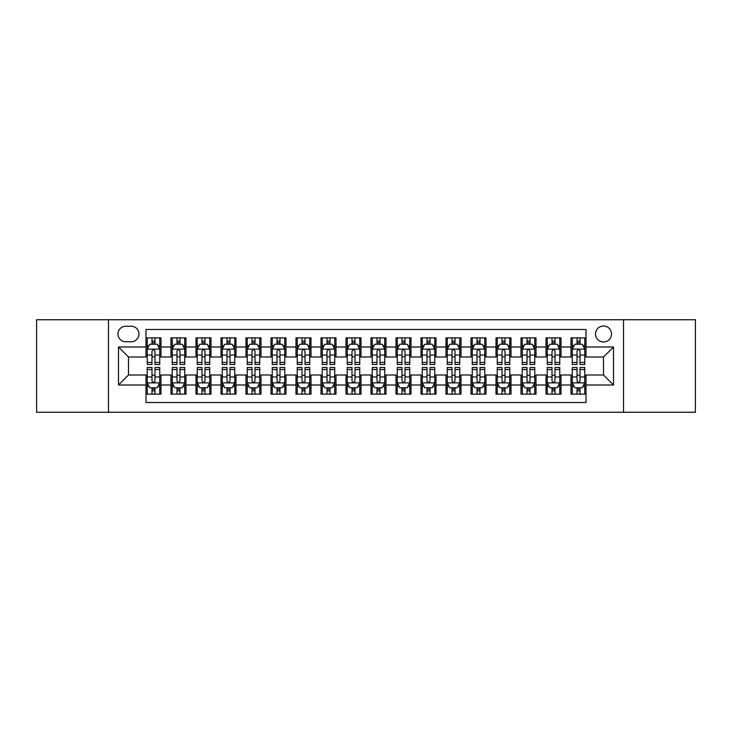 <?xml version="1.0" encoding="UTF-8"?>
<svg xmlns="http://www.w3.org/2000/svg" width="732" height="732" viewBox="0 0 732 732"><rect width="100%" height="100%" fill="white"/><g stroke="black" fill="none" stroke-linecap="round" stroke-linejoin="round"><path stroke-width="1.1" d="M603.516 325.996A7.997 7.997 0 0 0 595.519 333.993A7.997 7.997 0 0 0 603.516 342A7.997 7.997 0 0 0 611.522 333.993A7.997 7.997 0 0 0 603.516 325.996M623.518 412.253L695.4 412.253L695.4 319.747L623.518 319.747L623.518 412.253L108.482 412.253L108.482 319.747L36.6 319.747L36.6 412.253L108.482 412.253M586.021 337.873L571.015 337.873L571.015 346.995L561.014 346.995L561.014 356.996L571.015 356.996L571.015 346.995M561.014 346.995L561.014 337.873L546.017 337.873L546.017 346.995L536.016 346.995L536.016 356.996L546.017 356.996L546.017 346.995M536.016 346.995L536.016 337.873L521.01 337.873L521.01 346.995L511.009 346.995L511.009 356.996L521.01 356.996L521.01 346.995M511.009 346.995L511.009 337.873L496.012 337.873L496.012 346.995L486.011 346.995L486.011 356.996L496.012 356.996L496.012 346.995M486.011 346.995L486.011 337.873L471.005 337.873L471.005 346.995L461.004 346.995L461.004 356.996L471.005 356.996L471.005 346.995M461.004 346.995L461.004 337.873L446.008 337.873L446.008 346.995L436.007 346.995L436.007 356.996L446.008 356.996L446.008 346.995M436.007 346.995L436.007 337.873L421.001 337.873L421.001 346.995L411 346.995L411 356.996L421.001 356.996L421.001 346.995M411 346.995L411 337.873L396.003 337.873L396.003 346.995L386.002 346.995L386.002 356.996L396.003 356.996L396.003 346.995M386.002 346.995L386.002 337.873L370.996 337.873L370.996 346.995L361.004 346.995L361.004 356.996L370.996 356.996L370.996 346.995M361.004 346.995L361.004 337.873L345.998 337.873L345.998 346.995L335.997 346.995L335.997 356.996L345.998 356.996L345.998 346.995M335.997 346.995L335.997 337.873L321 337.873L321 346.995L310.999 346.995L310.999 356.996L321 356.996L321 346.995M310.999 346.995L310.999 337.873L295.993 337.873L295.993 346.995L285.992 346.995L285.992 356.996L295.993 356.996L295.993 346.995M285.992 346.995L285.992 337.873L270.996 337.873L270.996 346.995L260.995 346.995L260.995 356.996L270.996 356.996L270.996 346.995M260.995 346.995L260.995 337.873L245.989 337.873L245.989 346.995L235.988 346.995L235.988 356.996L245.989 356.996L245.989 346.995M235.988 346.995L235.988 337.873L220.991 337.873L220.991 346.995L210.99 346.995L210.99 356.996L220.991 356.996L220.991 346.995M210.99 346.995L210.99 337.873L195.984 337.873L195.984 346.995L185.983 346.995L185.983 356.996L195.984 356.996L195.984 346.995M185.983 346.995L185.983 337.873L170.986 337.873L170.986 356.996L160.985 356.996L160.985 337.873L145.979 337.873M145.979 394.127L160.985 394.127L160.985 375.004L170.986 375.004L170.986 394.127L185.983 394.127L185.983 375.004L195.984 375.004L195.984 385.005L185.983 385.005M195.984 385.005L195.984 394.127L210.99 394.127L210.99 375.004L220.991 375.004L220.991 385.005L210.99 385.005M220.991 385.005L220.991 394.127L235.988 394.127L235.988 375.004L245.989 375.004L245.989 385.005L235.988 385.005M245.989 385.005L245.989 394.127L260.995 394.127L260.995 375.004L270.996 375.004L270.996 385.005L260.995 385.005M270.996 385.005L270.996 394.127L285.992 394.127L285.992 375.004L295.993 375.004L295.993 385.005L285.992 385.005M295.993 385.005L295.993 394.127L310.999 394.127L310.999 375.004L321 375.004L321 385.005L310.999 385.005M321 385.005L321 394.127L335.997 394.127L335.997 375.004L345.998 375.004L345.998 385.005L335.997 385.005M345.998 385.005L345.998 394.127L361.004 394.127L361.004 375.004L370.996 375.004L370.996 385.005L361.004 385.005M370.996 385.005L370.996 394.127L386.002 394.127L386.002 375.004L396.003 375.004L396.003 385.005L386.002 385.005M396.003 385.005L396.003 394.127L411 394.127L411 375.004L421.001 375.004L421.001 385.005L411 385.005M421.001 385.005L421.001 394.127L436.007 394.127L436.007 375.004L446.008 375.004L446.008 385.005L436.007 385.005M446.008 385.005L446.008 394.127L461.004 394.127L461.004 375.004L471.005 375.004L471.005 385.005L461.004 385.005M471.005 385.005L471.005 394.127L486.011 394.127L486.011 375.004L496.012 375.004L496.012 385.005L486.011 385.005M496.012 385.005L496.012 394.127L511.009 394.127L511.009 375.004L521.01 375.004L521.01 385.005L511.009 385.005M521.01 385.005L521.01 394.127L536.016 394.127L536.016 375.004L546.017 375.004L546.017 385.005L536.016 385.005M546.017 385.005L546.017 394.127L561.014 394.127L561.014 375.004L571.015 375.004L571.015 385.005L561.014 385.005M125.73 341.752L131.229 341.752A7.75 7.75 0 0 0 138.979 333.993A7.75 7.75 0 0 0 131.229 326.243L125.73 326.243A7.75 7.75 0 0 0 117.98 333.993A7.75 7.75 0 0 0 125.73 341.752M623.518 319.747L108.482 319.747M586.021 346.995L586.021 329.501L145.979 329.501L145.979 356.996L128.484 356.996L128.484 375.004L145.979 375.004L145.979 402.499L586.021 402.499L586.021 375.004L603.516 375.004L603.516 356.996L586.021 356.996L586.021 346.995L613.517 346.995L613.517 385.005L586.021 385.005M145.979 385.005L118.483 385.005L118.483 346.995L145.979 346.995M571.015 385.005L571.015 394.127L586.021 394.127M145.979 344.122L147.233 344.122M151.982 344.122L154.983 344.122M159.732 344.122L160.985 344.122M145.979 356.749L147.233 356.749M151.982 356.749L154.983 356.749M159.732 356.749L160.985 356.749M145.979 375.251L147.233 375.251M151.982 375.251L154.983 375.251M159.732 375.251L160.985 375.251M145.979 387.878L147.233 387.878M151.982 387.878L154.983 387.878M159.732 387.878L160.985 387.878M170.986 356.749L172.24 356.749M176.988 356.749L179.99 356.749M184.739 356.749L185.983 356.749M170.986 344.122L172.24 344.122M176.988 344.122L179.99 344.122M184.739 344.122L185.983 344.122M170.986 375.251L172.24 375.251M176.988 375.251L179.99 375.251M184.739 375.251L185.983 375.251M170.986 387.878L172.24 387.878M176.988 387.878L179.99 387.878M184.739 387.878L185.983 387.878M195.984 375.251L197.237 375.251M201.986 375.251L204.987 375.251M209.736 375.251L210.99 375.251M195.984 387.878L197.237 387.878M201.986 387.878L204.987 387.878M209.736 387.878L210.99 387.878M195.984 344.122L197.237 344.122M201.986 344.122L204.987 344.122M209.736 344.122L210.99 344.122M195.984 356.749L197.237 356.749M201.986 356.749L204.987 356.749M209.736 356.749L210.99 356.749M220.991 375.251L222.235 375.251M226.993 375.251L229.985 375.251M234.743 375.251L235.988 375.251M220.991 387.878L222.235 387.878M226.993 387.878L229.985 387.878M234.743 387.878L235.988 387.878M220.991 344.122L222.235 344.122M226.993 344.122L229.985 344.122M234.743 344.122L235.988 344.122M220.991 356.749L222.235 356.749M226.993 356.749L229.985 356.749M234.743 356.749L235.988 356.749M245.989 375.251L247.242 375.251M251.991 375.251L254.992 375.251M259.741 375.251L260.995 375.251M245.989 387.878L247.242 387.878M251.991 387.878L254.992 387.878M259.741 387.878L260.995 387.878M245.989 344.122L247.242 344.122M251.991 344.122L254.992 344.122M259.741 344.122L260.995 344.122M245.989 356.749L247.242 356.749M251.991 356.749L254.992 356.749M259.741 356.749L260.995 356.749M270.996 375.251L272.24 375.251M276.989 375.251L279.99 375.251M284.748 375.251L285.992 375.251M270.996 387.878L272.24 387.878M276.989 387.878L279.99 387.878M284.748 387.878L285.992 387.878M270.996 344.122L272.24 344.122M276.989 344.122L279.99 344.122M284.748 344.122L285.992 344.122M270.996 356.749L272.24 356.749M276.989 356.749L279.99 356.749M284.748 356.749L285.992 356.749M295.993 375.251L297.247 375.251M301.996 375.251L304.997 375.251M309.746 375.251L310.999 375.251M295.993 387.878L297.247 387.878M301.996 387.878L304.997 387.878M309.746 387.878L310.999 387.878M295.993 344.122L297.247 344.122M301.996 344.122L304.997 344.122M309.746 344.122L310.999 344.122M295.993 356.749L297.247 356.749M301.996 356.749L304.997 356.749M309.746 356.749L310.999 356.749M321 375.251L322.245 375.251M326.994 375.251L329.995 375.251M334.744 375.251L335.997 375.251M321 387.878L322.245 387.878M326.994 387.878L329.995 387.878M334.744 387.878L335.997 387.878M321 344.122L322.245 344.122M326.994 344.122L329.995 344.122M334.744 344.122L335.997 344.122M321 356.749L322.245 356.749M326.994 356.749L329.995 356.749M334.744 356.749L335.997 356.749M345.998 375.251L347.252 375.251M352 375.251L355.002 375.251M359.751 375.251L361.004 375.251M345.998 387.878L347.252 387.878M352 387.878L355.002 387.878M359.751 387.878L361.004 387.878M345.998 344.122L347.252 344.122M352 344.122L355.002 344.122M359.751 344.122L361.004 344.122M345.998 356.749L347.252 356.749M352 356.749L355.002 356.749M359.751 356.749L361.004 356.749M370.996 375.251L372.249 375.251M376.998 375.251L380 375.251M384.748 375.251L386.002 375.251M370.996 387.878L372.249 387.878M376.998 387.878L380 387.878M384.748 387.878L386.002 387.878M370.996 344.122L372.249 344.122M376.998 344.122L380 344.122M384.748 344.122L386.002 344.122M370.996 356.749L372.249 356.749M376.998 356.749L380 356.749M384.748 356.749L386.002 356.749M396.003 375.251L397.256 375.251M402.005 375.251L405.006 375.251M409.755 375.251L411 375.251M396.003 387.878L397.256 387.878M402.005 387.878L405.006 387.878M409.755 387.878L411 387.878M396.003 344.122L397.256 344.122M402.005 344.122L405.006 344.122M409.755 344.122L411 344.122M396.003 356.749L397.256 356.749M402.005 356.749L405.006 356.749M409.755 356.749L411 356.749M421.001 375.251L422.254 375.251M427.003 375.251L430.004 375.251M434.753 375.251L436.007 375.251M421.001 387.878L422.254 387.878M427.003 387.878L430.004 387.878M434.753 387.878L436.007 387.878M421.001 344.122L422.254 344.122M427.003 344.122L430.004 344.122M434.753 344.122L436.007 344.122M421.001 356.749L422.254 356.749M427.003 356.749L430.004 356.749M434.753 356.749L436.007 356.749M446.008 375.251L447.252 375.251M452.01 375.251L455.011 375.251M459.76 375.251L461.004 375.251M446.008 387.878L447.252 387.878M452.01 387.878L455.011 387.878M459.76 387.878L461.004 387.878M446.008 344.122L447.252 344.122M452.01 344.122L455.011 344.122M459.76 344.122L461.004 344.122M446.008 356.749L447.252 356.749M452.01 356.749L455.011 356.749M459.76 356.749L461.004 356.749M471.005 375.251L472.259 375.251M477.008 375.251L480.009 375.251M484.758 375.251L486.011 375.251M471.005 387.878L472.259 387.878M477.008 387.878L480.009 387.878M484.758 387.878L486.011 387.878M471.005 344.122L472.259 344.122M477.008 344.122L480.009 344.122M484.758 344.122L486.011 344.122M471.005 356.749L472.259 356.749M477.008 356.749L480.009 356.749M484.758 356.749L486.011 356.749M496.012 375.251L497.257 375.251M502.015 375.251L505.007 375.251M509.765 375.251L511.009 375.251M496.012 387.878L497.257 387.878M502.015 387.878L505.007 387.878M509.765 387.878L511.009 387.878M496.012 344.122L497.257 344.122M502.015 344.122L505.007 344.122M509.765 344.122L511.009 344.122M496.012 356.749L497.257 356.749M502.015 356.749L505.007 356.749M509.765 356.749L511.009 356.749M521.01 375.251L522.264 375.251M527.013 375.251L530.014 375.251M534.763 375.251L536.016 375.251M521.01 387.878L522.264 387.878M527.013 387.878L530.014 387.878M534.763 387.878L536.016 387.878M521.01 344.122L522.264 344.122M527.013 344.122L530.014 344.122M534.763 344.122L536.016 344.122M521.01 356.749L522.264 356.749M527.013 356.749L530.014 356.749M534.763 356.749L536.016 356.749M546.017 375.251L547.262 375.251M552.01 375.251L555.012 375.251M559.76 375.251L561.014 375.251M546.017 387.878L547.262 387.878M552.01 387.878L555.012 387.878M559.76 387.878L561.014 387.878M546.017 344.122L547.262 344.122M552.01 344.122L555.012 344.122M559.76 344.122L561.014 344.122M546.017 356.749L547.262 356.749M552.01 356.749L555.012 356.749M559.76 356.749L561.014 356.749M571.015 375.251L572.268 375.251M577.017 375.251L580.019 375.251M584.767 375.251L586.021 375.251M571.015 387.878L572.268 387.878M577.017 387.878L580.019 387.878M584.767 387.878L586.021 387.878M571.015 344.122L572.268 344.122M577.017 344.122L580.019 344.122M584.767 344.122L586.021 344.122M571.015 356.749L572.268 356.749M577.017 356.749L580.019 356.749M584.767 356.749L586.021 356.749M128.484 356.996L118.483 346.995M128.484 375.004L118.483 385.005M613.517 346.995L603.516 356.996M613.517 385.005L603.516 375.004M154.983 341.121L151.982 341.121M159.732 362.459L154.983 362.459L154.983 364.499L159.732 364.499L159.732 349.246L157.234 344.25L149.731 344.25L147.233 349.246L147.233 364.499L151.982 364.499L151.982 362.459L147.233 362.459M147.233 349.246L147.233 337.873M159.732 349.246L159.732 337.873M151.982 344.25L151.982 337.873M154.983 337.873L154.983 344.25M154.983 362.459L154.983 351.122C153.985 349.201 152.988 349.201 151.982 351.122L151.982 362.459M151.982 390.879L154.983 390.879M147.233 369.541L151.982 369.541L151.982 367.501L147.233 367.501L147.233 382.754L149.731 387.75L157.234 387.75L159.732 382.754L159.732 367.501L154.983 367.501L154.983 369.541L159.732 369.541M159.732 382.754L159.732 394.127M147.233 382.754L147.233 394.127M154.983 387.75L154.983 394.127M151.982 394.127L151.982 387.75M151.982 369.541L151.982 380.878C152.979 382.799 153.985 382.799 154.983 380.878L154.983 369.541M179.99 341.121L176.988 341.121M184.739 362.459L179.99 362.459L179.99 364.499L184.739 364.499L184.739 349.246L182.241 344.25L174.738 344.25L172.24 349.246L172.24 364.499L176.988 364.499L176.988 362.459L172.24 362.459M172.24 349.246L172.24 337.873M184.739 349.246L184.739 337.873M176.988 344.25L176.988 337.873M179.99 337.873L179.99 344.25M179.99 362.459L179.99 351.122C178.983 349.201 177.986 349.201 176.988 351.122L176.988 362.459M204.987 341.121L201.986 341.121M209.736 362.459L204.987 362.459L204.987 364.499L209.736 364.499L209.736 349.246L207.238 344.25L199.735 344.25L197.237 349.246L197.237 364.499L201.986 364.499L201.986 362.459L197.237 362.459M197.237 349.246L197.237 337.873M209.736 349.246L209.736 337.873M201.986 344.25L201.986 337.873M204.987 337.873L204.987 344.25M204.987 362.459L204.987 351.122C203.99 349.201 202.993 349.201 201.986 351.122L201.986 362.459M229.985 341.121L226.993 341.121M234.743 362.459L229.985 362.459L229.985 364.499L234.743 364.499L234.743 349.246L232.236 344.25L224.742 344.25L222.235 349.246L222.235 364.499L226.993 364.499L226.993 362.459L222.235 362.459M222.235 349.246L222.235 337.873M234.743 349.246L234.743 337.873M226.993 344.25L226.993 337.873M229.985 337.873L229.985 344.25M229.985 362.459L229.985 351.122C228.988 349.201 227.991 349.201 226.993 351.122L226.993 362.459M254.992 341.121L251.991 341.121M259.741 362.459L254.992 362.459L254.992 364.499L259.741 364.499L259.741 349.246L257.243 344.25L249.74 344.25L247.242 349.246L247.242 364.499L251.991 364.499L251.991 362.459L247.242 362.459M247.242 349.246L247.242 337.873M259.741 349.246L259.741 337.873M251.991 344.25L251.991 337.873M254.992 337.873L254.992 344.25M254.992 362.459L254.992 351.122C253.995 349.201 252.988 349.201 251.991 351.122L251.991 362.459M176.988 390.879L179.99 390.879M172.24 369.541L176.988 369.541L176.988 367.501L172.24 367.501L172.24 382.754L174.738 387.75L182.241 387.75L184.739 382.754L184.739 367.501L179.99 367.501L179.99 369.541L184.739 369.541M184.739 382.754L184.739 394.127M172.24 382.754L172.24 394.127M179.99 387.75L179.99 394.127M176.988 394.127L176.988 387.75M176.988 369.541L176.988 380.878C177.986 382.799 178.983 382.799 179.99 380.878L179.99 369.541M201.986 390.879L204.987 390.879M197.237 369.541L201.986 369.541L201.986 367.501L197.237 367.501L197.237 382.754L199.735 387.75L207.238 387.75L209.736 382.754L209.736 367.501L204.987 367.501L204.987 369.541L209.736 369.541M209.736 382.754L209.736 394.127M197.237 382.754L197.237 394.127M204.987 387.75L204.987 394.127M201.986 394.127L201.986 387.75M201.986 369.541L201.986 380.878C202.984 382.799 203.99 382.799 204.987 380.878L204.987 369.541M226.993 390.879L229.985 390.879M222.235 369.541L226.993 369.541L226.993 367.501L222.235 367.501L222.235 382.754L224.742 387.75L232.236 387.75L234.743 382.754L234.743 367.501L229.985 367.501L229.985 369.541L234.743 369.541M234.743 382.754L234.743 394.127M222.235 382.754L222.235 394.127M229.985 387.75L229.985 394.127M226.993 394.127L226.993 387.75M226.993 369.541L226.993 380.878C227.991 382.799 228.988 382.799 229.985 380.878L229.985 369.541M251.991 390.879L254.992 390.879M247.242 369.541L251.991 369.541L251.991 367.501L247.242 367.501L247.242 382.754L249.74 387.75L257.243 387.75L259.741 382.754L259.741 367.501L254.992 367.501L254.992 369.541L259.741 369.541M259.741 382.754L259.741 394.127M247.242 382.754L247.242 394.127M254.992 387.75L254.992 394.127M251.991 394.127L251.991 387.75M251.991 369.541L251.991 380.878C252.988 382.799 253.986 382.799 254.992 380.878L254.992 369.541M279.99 341.121L276.989 341.121M284.748 362.459L279.99 362.459L279.99 364.499L284.748 364.499L284.748 349.246L282.241 344.25L274.747 344.25L272.24 349.246L272.24 364.499L276.989 364.499L276.989 362.459L272.24 362.459M272.24 349.246L272.24 337.873M284.748 349.246L284.748 337.873M276.989 344.25L276.989 337.873M279.99 337.873L279.99 344.25M279.99 362.459L279.99 351.122C278.993 349.201 277.995 349.201 276.989 351.122L276.989 362.459M276.989 390.879L279.99 390.879M272.24 369.541L276.989 369.541L276.989 367.501L272.24 367.501L272.24 382.754L274.747 387.75L282.241 387.75L284.748 382.754L284.748 367.501L279.99 367.501L279.99 369.541L284.748 369.541M284.748 382.754L284.748 394.127M272.24 382.754L272.24 394.127M279.99 387.75L279.99 394.127M276.989 394.127L276.989 387.75M276.989 369.541L276.989 380.878C277.995 382.799 278.993 382.799 279.99 380.878L279.99 369.541M304.997 341.121L301.996 341.121M309.746 362.459L304.997 362.459L304.997 364.499L309.746 364.499L309.746 349.246L307.248 344.25L299.745 344.25L297.247 349.246L297.247 364.499L301.996 364.499L301.996 362.459L297.247 362.459M297.247 349.246L297.247 337.873M309.746 349.246L309.746 337.873M301.996 344.25L301.996 337.873M304.997 337.873L304.997 344.25M304.997 362.459L304.997 351.122C304 349.201 302.993 349.201 301.996 351.122L301.996 362.459M301.996 390.879L304.997 390.879M297.247 369.541L301.996 369.541L301.996 367.501L297.247 367.501L297.247 382.754L299.745 387.75L307.248 387.75L309.746 382.754L309.746 367.501L304.997 367.501L304.997 369.541L309.746 369.541M309.746 382.754L309.746 394.127M297.247 382.754L297.247 394.127M304.997 387.75L304.997 394.127M301.996 394.127L301.996 387.75M301.996 369.541L301.996 380.878C302.993 382.799 303.99 382.799 304.997 380.878L304.997 369.541M329.995 341.121L326.994 341.121M334.744 362.459L329.995 362.459L329.995 364.499L334.744 364.499L334.744 349.246L332.246 344.25L324.743 344.25L322.245 349.246L322.245 364.499L326.994 364.499L326.994 362.459L322.245 362.459M322.245 349.246L322.245 337.873M334.744 349.246L334.744 337.873M326.994 344.25L326.994 337.873M329.995 337.873L329.995 344.25M329.995 362.459L329.995 351.122C328.997 349.201 328 349.201 326.994 351.122L326.994 362.459M326.994 390.879L329.995 390.879M322.245 369.541L326.994 369.541L326.994 367.501L322.245 367.501L322.245 382.754L324.743 387.75L332.246 387.75L334.744 382.754L334.744 367.501L329.995 367.501L329.995 369.541L334.744 369.541M334.744 382.754L334.744 394.127M322.245 382.754L322.245 394.127M329.995 387.75L329.995 394.127M326.994 394.127L326.994 387.75M326.994 369.541L326.994 380.878C328 382.799 328.997 382.799 329.995 380.878L329.995 369.541M355.002 341.121L352 341.121M359.751 362.459L355.002 362.459L355.002 364.499L359.751 364.499L359.751 349.246L357.253 344.25L349.75 344.25L347.252 349.246L347.252 364.499L352 364.499L352 362.459L347.252 362.459M347.252 349.246L347.252 337.873M359.751 349.246L359.751 337.873M352 344.25L352 337.873M355.002 337.873L355.002 344.25M355.002 362.459L355.002 351.122C354.004 349.201 352.998 349.201 352 351.122L352 362.459M352 390.879L355.002 390.879M347.252 369.541L352 369.541L352 367.501L347.252 367.501L347.252 382.754L349.75 387.75L357.253 387.75L359.751 382.754L359.751 367.501L355.002 367.501L355.002 369.541L359.751 369.541M359.751 382.754L359.751 394.127M347.252 382.754L347.252 394.127M355.002 387.75L355.002 394.127M352 394.127L352 387.75M352 369.541L352 380.878C352.998 382.799 353.995 382.799 355.002 380.878L355.002 369.541M380 341.121L376.998 341.121M384.748 362.459L380 362.459L380 364.499L384.748 364.499L384.748 349.246L382.25 344.25L374.747 344.25L372.249 349.246L372.249 364.499L376.998 364.499L376.998 362.459L372.249 362.459M372.249 349.246L372.249 337.873M384.748 349.246L384.748 337.873M376.998 344.25L376.998 337.873M380 337.873L380 344.25M380 362.459L380 351.122C379.002 349.201 378.005 349.201 376.998 351.122L376.998 362.459M376.998 390.879L380 390.879M372.249 369.541L376.998 369.541L376.998 367.501L372.249 367.501L372.249 382.754L374.747 387.75L382.25 387.75L384.748 382.754L384.748 367.501L380 367.501L380 369.541L384.748 369.541M384.748 382.754L384.748 394.127M372.249 382.754L372.249 394.127M380 387.75L380 394.127M376.998 394.127L376.998 387.75M376.998 369.541L376.998 380.878C377.996 382.799 379.002 382.799 380 380.878L380 369.541M405.006 341.121L402.005 341.121M409.755 362.459L405.006 362.459L405.006 364.499L409.755 364.499L409.755 349.246L407.257 344.25L399.754 344.25L397.256 349.246L397.256 364.499L402.005 364.499L402.005 362.459L397.256 362.459M397.256 349.246L397.256 337.873M409.755 349.246L409.755 337.873M402.005 344.25L402.005 337.873M405.006 337.873L405.006 344.25M405.006 362.459L405.006 351.122C404 349.201 403.003 349.201 402.005 351.122L402.005 362.459M402.005 390.879L405.006 390.879M397.256 369.541L402.005 369.541L402.005 367.501L397.256 367.501L397.256 382.754L399.754 387.75L407.257 387.75L409.755 382.754L409.755 367.501L405.006 367.501L405.006 369.541L409.755 369.541M409.755 382.754L409.755 394.127M397.256 382.754L397.256 394.127M405.006 387.75L405.006 394.127M402.005 394.127L402.005 387.75M402.005 369.541L402.005 380.878C403.003 382.799 404 382.799 405.006 380.878L405.006 369.541M430.004 341.121L427.003 341.121M434.753 362.459L430.004 362.459L430.004 364.499L434.753 364.499L434.753 349.246L432.255 344.25L424.752 344.25L422.254 349.246L422.254 364.499L427.003 364.499L427.003 362.459L422.254 362.459M422.254 349.246L422.254 337.873M434.753 349.246L434.753 337.873M427.003 344.25L427.003 337.873M430.004 337.873L430.004 344.25M430.004 362.459L430.004 351.122C429.007 349.201 428.01 349.201 427.003 351.122L427.003 362.459M427.003 390.879L430.004 390.879M422.254 369.541L427.003 369.541L427.003 367.501L422.254 367.501L422.254 382.754L424.752 387.75L432.255 387.75L434.753 382.754L434.753 367.501L430.004 367.501L430.004 369.541L434.753 369.541M434.753 382.754L434.753 394.127M422.254 382.754L422.254 394.127M430.004 387.75L430.004 394.127M427.003 394.127L427.003 387.75M427.003 369.541L427.003 380.878C428 382.799 429.007 382.799 430.004 380.878L430.004 369.541M455.011 341.121L452.01 341.121M459.76 362.459L455.011 362.459L455.011 364.499L459.76 364.499L459.76 349.246L457.253 344.25L449.759 344.25L447.252 349.246L447.252 364.499L452.01 364.499L452.01 362.459L447.252 362.459M447.252 349.246L447.252 337.873M459.76 349.246L459.76 337.873M452.01 344.25L452.01 337.873M455.011 337.873L455.011 344.25M455.011 362.459L455.011 351.122C454.005 349.201 453.007 349.201 452.01 351.122L452.01 362.459M452.01 390.879L455.011 390.879M447.252 369.541L452.01 369.541L452.01 367.501L447.252 367.501L447.252 382.754L449.759 387.75L457.253 387.75L459.76 382.754L459.76 367.501L455.011 367.501L455.011 369.541L459.76 369.541M459.76 382.754L459.76 394.127M447.252 382.754L447.252 394.127M455.011 387.75L455.011 394.127M452.01 394.127L452.01 387.75M452.01 369.541L452.01 380.878C453.007 382.799 454.005 382.799 455.011 380.878L455.011 369.541M480.009 341.121L477.008 341.121M484.758 362.459L480.009 362.459L480.009 364.499L484.758 364.499L484.758 349.246L482.26 344.25L474.757 344.25L472.259 349.246L472.259 364.499L477.008 364.499L477.008 362.459L472.259 362.459M472.259 349.246L472.259 337.873M484.758 349.246L484.758 337.873M477.008 344.25L477.008 337.873M480.009 337.873L480.009 344.25M480.009 362.459L480.009 351.122C479.012 349.201 478.014 349.201 477.008 351.122L477.008 362.459M477.008 390.879L480.009 390.879M472.259 369.541L477.008 369.541L477.008 367.501L472.259 367.501L472.259 382.754L474.757 387.75L482.26 387.75L484.758 382.754L484.758 367.501L480.009 367.501L480.009 369.541L484.758 369.541M484.758 382.754L484.758 394.127M472.259 382.754L472.259 394.127M480.009 387.75L480.009 394.127M477.008 394.127L477.008 387.75M477.008 369.541L477.008 380.878C478.005 382.799 479.012 382.799 480.009 380.878L480.009 369.541M505.007 341.121L502.015 341.121M509.765 362.459L505.007 362.459L505.007 364.499L509.765 364.499L509.765 349.246L507.258 344.25L499.764 344.25L497.257 349.246L497.257 364.499L502.015 364.499L502.015 362.459L497.257 362.459M497.257 349.246L497.257 337.873M509.765 349.246L509.765 337.873M502.015 344.25L502.015 337.873M505.007 337.873L505.007 344.25M505.007 362.459L505.007 351.122C504.009 349.201 503.012 349.201 502.015 351.122L502.015 362.459M502.015 390.879L505.007 390.879M497.257 369.541L502.015 369.541L502.015 367.501L497.257 367.501L497.257 382.754L499.764 387.75L507.258 387.75L509.765 382.754L509.765 367.501L505.007 367.501L505.007 369.541L509.765 369.541M509.765 382.754L509.765 394.127M497.257 382.754L497.257 394.127M505.007 387.75L505.007 394.127M502.015 394.127L502.015 387.75M502.015 369.541L502.015 380.878C503.012 382.799 504.009 382.799 505.007 380.878L505.007 369.541M530.014 341.121L527.013 341.121M534.763 362.459L530.014 362.459L530.014 364.499L534.763 364.499L534.763 349.246L532.265 344.25L524.762 344.25L522.264 349.246L522.264 364.499L527.013 364.499L527.013 362.459L522.264 362.459M522.264 349.246L522.264 337.873M534.763 349.246L534.763 337.873M527.013 344.25L527.013 337.873M530.014 337.873L530.014 344.25M530.014 362.459L530.014 351.122C529.016 349.201 528.01 349.201 527.013 351.122L527.013 362.459M527.013 390.879L530.014 390.879M522.264 369.541L527.013 369.541L527.013 367.501L522.264 367.501L522.264 382.754L524.762 387.75L532.265 387.75L534.763 382.754L534.763 367.501L530.014 367.501L530.014 369.541L534.763 369.541M534.763 382.754L534.763 394.127M522.264 382.754L522.264 394.127M530.014 387.75L530.014 394.127M527.013 394.127L527.013 387.75M527.013 369.541L527.013 380.878C528.01 382.799 529.007 382.799 530.014 380.878L530.014 369.541M555.012 341.121L552.01 341.121M559.76 362.459L555.012 362.459L555.012 364.499L559.76 364.499L559.76 349.246L557.262 344.25L549.759 344.25L547.262 349.246L547.262 364.499L552.01 364.499L552.01 362.459L547.262 362.459M547.262 349.246L547.262 337.873M559.76 349.246L559.76 337.873M552.01 344.25L552.01 337.873M555.012 337.873L555.012 344.25M555.012 362.459L555.012 351.122C554.014 349.201 553.017 349.201 552.01 351.122L552.01 362.459M552.01 390.879L555.012 390.879M547.262 369.541L552.01 369.541L552.01 367.501L547.262 367.501L547.262 382.754L549.759 387.75L557.262 387.75L559.76 382.754L559.76 367.501L555.012 367.501L555.012 369.541L559.76 369.541M559.76 382.754L559.76 394.127M547.262 382.754L547.262 394.127M555.012 387.75L555.012 394.127M552.01 394.127L552.01 387.75M552.01 369.541L552.01 380.878C553.017 382.799 554.014 382.799 555.012 380.878L555.012 369.541M580.019 341.121L577.017 341.121M584.767 362.459L580.019 362.459L580.019 364.499L584.767 364.499L584.767 349.246L582.269 344.25L574.766 344.25L572.268 349.246L572.268 364.499L577.017 364.499L577.017 362.459L572.268 362.459M572.268 349.246L572.268 337.873M584.767 349.246L584.767 337.873M577.017 344.25L577.017 337.873M580.019 337.873L580.019 344.25M580.019 362.459L580.019 351.122C579.021 349.201 578.015 349.201 577.017 351.122L577.017 362.459M577.017 390.879L580.019 390.879M572.268 369.541L577.017 369.541L577.017 367.501L572.268 367.501L572.268 382.754L574.766 387.75L582.269 387.75L584.767 382.754L584.767 367.501L580.019 367.501L580.019 369.541L584.767 369.541M584.767 382.754L584.767 394.127M572.268 382.754L572.268 394.127M580.019 387.75L580.019 394.127M577.017 394.127L577.017 387.75M577.017 369.541L577.017 380.878C578.015 382.799 579.012 382.799 580.019 380.878L580.019 369.541M170.986 385.005L160.985 385.005M170.986 346.995L160.985 346.995M159.668 349.127L147.297 349.127M147.233 345.623L149.044 345.623M157.92 345.623L159.732 345.623M151.982 355.047L147.233 355.047M159.732 355.047L154.983 355.047M154.983 342.713L151.982 342.713M147.297 382.873L159.668 382.873M159.732 386.377L157.92 386.377M149.044 386.377L147.233 386.377M154.983 376.953L159.732 376.953M147.233 376.953L151.982 376.953M151.982 389.287L154.983 389.287M184.674 349.127L172.295 349.127M172.24 345.623L174.051 345.623M182.927 345.623L184.739 345.623M176.988 355.047L172.24 355.047M184.739 355.047L179.99 355.047M179.99 342.713L176.988 342.713M209.672 349.127L197.301 349.127M197.237 345.623L199.049 345.623M207.925 345.623L209.736 345.623M201.986 355.047L197.237 355.047M209.736 355.047L204.987 355.047M204.987 342.713L201.986 342.713M234.679 349.127L222.299 349.127M222.235 345.623L224.047 345.623M232.932 345.623L234.743 345.623M226.993 355.047L222.235 355.047M234.743 355.047L229.985 355.047M229.985 342.713L226.993 342.713M259.677 349.127L247.306 349.127M247.242 345.623L249.054 345.623M257.929 345.623L259.741 345.623M251.991 355.047L247.242 355.047M259.741 355.047L254.992 355.047M254.992 342.713L251.991 342.713M172.295 382.873L184.674 382.873M184.739 386.377L182.927 386.377M174.051 386.377L172.24 386.377M179.99 376.953L184.739 376.953M172.24 376.953L176.988 376.953M176.988 389.287L179.99 389.287M197.301 382.873L209.672 382.873M209.736 386.377L207.925 386.377M199.049 386.377L197.237 386.377M204.987 376.953L209.736 376.953M197.237 376.953L201.986 376.953M201.986 389.287L204.987 389.287M222.299 382.873L234.679 382.873M234.743 386.377L232.932 386.377M224.047 386.377L222.235 386.377M229.985 376.953L234.743 376.953M222.235 376.953L226.993 376.953M226.993 389.287L229.985 389.287M247.306 382.873L259.677 382.873M259.741 386.377L257.929 386.377M249.054 386.377L247.242 386.377M254.992 376.953L259.741 376.953M247.242 376.953L251.991 376.953M251.991 389.287L254.992 389.287M284.684 349.127L272.304 349.127M272.24 345.623L274.052 345.623M282.927 345.623L284.748 345.623M276.989 355.047L272.24 355.047M284.748 355.047L279.99 355.047M279.99 342.713L276.989 342.713M272.304 382.873L284.684 382.873M284.748 386.377L282.927 386.377M274.052 386.377L272.24 386.377M279.99 376.953L284.748 376.953M272.24 376.953L276.989 376.953M276.989 389.287L279.99 389.287M309.682 349.127L297.311 349.127M297.247 345.623L299.059 345.623M307.934 345.623L309.746 345.623M301.996 355.047L297.247 355.047M309.746 355.047L304.997 355.047M304.997 342.713L301.996 342.713M297.311 382.873L309.682 382.873M309.746 386.377L307.934 386.377M299.059 386.377L297.247 386.377M304.997 376.953L309.746 376.953M297.247 376.953L301.996 376.953M301.996 389.287L304.997 389.287M334.689 349.127L322.309 349.127M322.245 345.623L324.056 345.623M332.932 345.623L334.744 345.623M326.994 355.047L322.245 355.047M334.744 355.047L329.995 355.047M329.995 342.713L326.994 342.713M322.309 382.873L334.689 382.873M334.744 386.377L332.932 386.377M324.056 386.377L322.245 386.377M329.995 376.953L334.744 376.953M322.245 376.953L326.994 376.953M326.994 389.287L329.995 389.287M359.687 349.127L347.307 349.127M347.252 345.623L349.063 345.623M357.939 345.623L359.751 345.623M352 355.047L347.252 355.047M359.751 355.047L355.002 355.047M355.002 342.713L352 342.713M347.307 382.873L359.687 382.873M359.751 386.377L357.939 386.377M349.063 386.377L347.252 386.377M355.002 376.953L359.751 376.953M347.252 376.953L352 376.953M352 389.287L355.002 389.287M384.693 349.127L372.313 349.127M372.249 345.623L374.061 345.623M382.937 345.623L384.748 345.623M376.998 355.047L372.249 355.047M384.748 355.047L380 355.047M380 342.713L376.998 342.713M372.313 382.873L384.693 382.873M384.748 386.377L382.937 386.377M374.061 386.377L372.249 386.377M380 376.953L384.748 376.953M372.249 376.953L376.998 376.953M376.998 389.287L380 389.287M409.691 349.127L397.311 349.127M397.256 345.623L399.068 345.623M407.944 345.623L409.755 345.623M402.005 355.047L397.256 355.047M409.755 355.047L405.006 355.047M405.006 342.713L402.005 342.713M397.311 382.873L409.691 382.873M409.755 386.377L407.944 386.377M399.068 386.377L397.256 386.377M405.006 376.953L409.755 376.953M397.256 376.953L402.005 376.953M402.005 389.287L405.006 389.287M434.689 349.127L422.318 349.127M422.254 345.623L424.066 345.623M432.941 345.623L434.753 345.623M427.003 355.047L422.254 355.047M434.753 355.047L430.004 355.047M430.004 342.713L427.003 342.713M422.318 382.873L434.689 382.873M434.753 386.377L432.941 386.377M424.066 386.377L422.254 386.377M430.004 376.953L434.753 376.953M422.254 376.953L427.003 376.953M427.003 389.287L430.004 389.287M459.696 349.127L447.316 349.127M447.252 345.623L449.073 345.623M457.948 345.623L459.76 345.623M452.01 355.047L447.252 355.047M459.76 355.047L455.011 355.047M455.011 342.713L452.01 342.713M447.316 382.873L459.696 382.873M459.76 386.377L457.948 386.377M449.073 386.377L447.252 386.377M455.011 376.953L459.76 376.953M447.252 376.953L452.01 376.953M452.01 389.287L455.011 389.287M484.694 349.127L472.323 349.127M472.259 345.623L474.071 345.623M482.946 345.623L484.758 345.623M477.008 355.047L472.259 355.047M484.758 355.047L480.009 355.047M480.009 342.713L477.008 342.713M472.323 382.873L484.694 382.873M484.758 386.377L482.946 386.377M474.071 386.377L472.259 386.377M480.009 376.953L484.758 376.953M472.259 376.953L477.008 376.953M477.008 389.287L480.009 389.287M509.701 349.127L497.321 349.127M497.257 345.623L499.068 345.623M507.953 345.623L509.765 345.623M502.015 355.047L497.257 355.047M509.765 355.047L505.007 355.047M505.007 342.713L502.015 342.713M497.321 382.873L509.701 382.873M509.765 386.377L507.953 386.377M499.068 386.377L497.257 386.377M505.007 376.953L509.765 376.953M497.257 376.953L502.015 376.953M502.015 389.287L505.007 389.287M534.699 349.127L522.328 349.127M522.264 345.623L524.075 345.623M532.951 345.623L534.763 345.623M527.013 355.047L522.264 355.047M534.763 355.047L530.014 355.047M530.014 342.713L527.013 342.713M522.328 382.873L534.699 382.873M534.763 386.377L532.951 386.377M524.075 386.377L522.264 386.377M530.014 376.953L534.763 376.953M522.264 376.953L527.013 376.953M527.013 389.287L530.014 389.287M559.706 349.127L547.326 349.127M547.262 345.623L549.073 345.623M557.949 345.623L559.76 345.623M552.01 355.047L547.262 355.047M559.76 355.047L555.012 355.047M555.012 342.713L552.01 342.713M547.326 382.873L559.706 382.873M559.76 386.377L557.949 386.377M549.073 386.377L547.262 386.377M555.012 376.953L559.76 376.953M547.262 376.953L552.01 376.953M552.01 389.287L555.012 389.287M584.703 349.127L572.332 349.127M572.268 345.623L574.08 345.623M582.956 345.623L584.767 345.623M577.017 355.047L572.268 355.047M584.767 355.047L580.019 355.047M580.019 342.713L577.017 342.713M572.332 382.873L584.703 382.873M584.767 386.377L582.956 386.377M574.08 386.377L572.268 386.377M580.019 376.953L584.767 376.953M572.268 376.953L577.017 376.953M577.017 389.287L580.019 389.287"/></g></svg>
